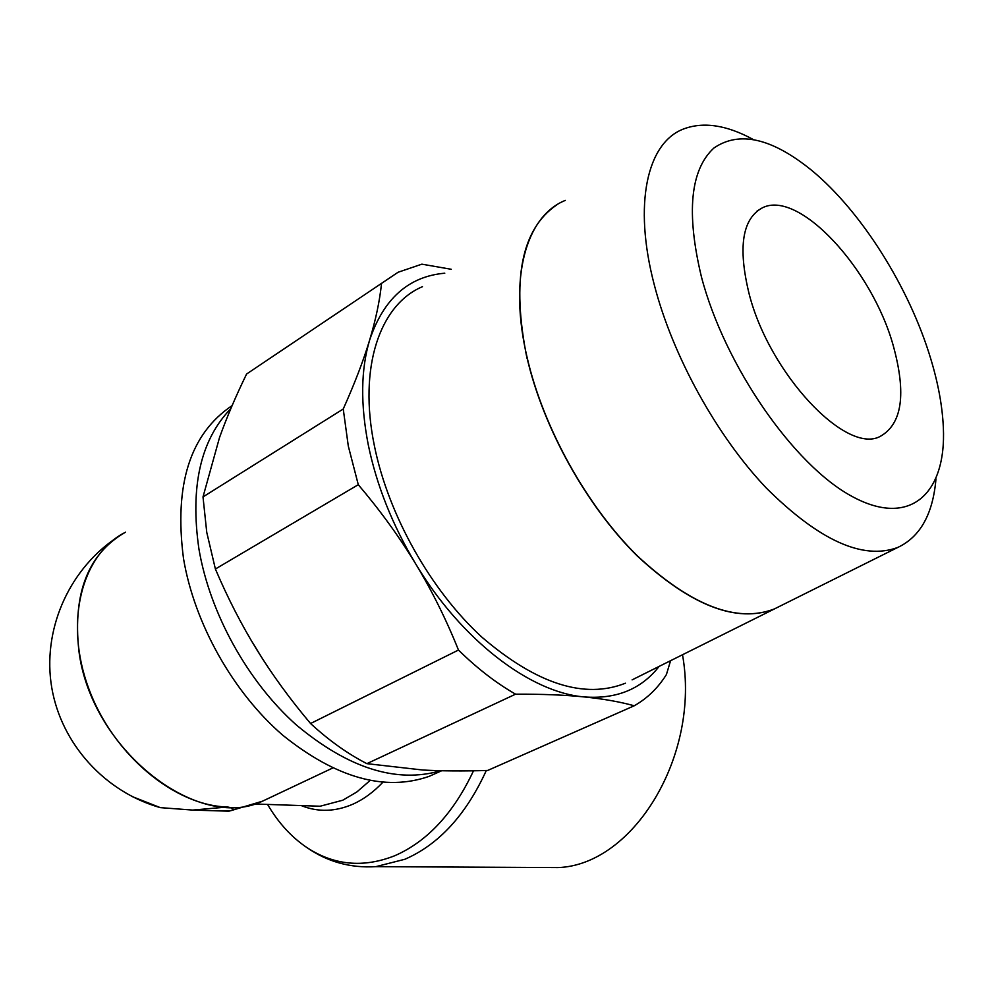 <?xml version="1.0" encoding="UTF-8"?>
<svg xmlns="http://www.w3.org/2000/svg" width="993" height="993" viewBox="0 0 993 993"><rect width="100%" height="100%" fill="white"/><g stroke="black" fill="none" stroke-linecap="round" stroke-linejoin="round"><path stroke-width="1.49" d="M632.107 679.87L774.267 609.007C736.632 623.455 690.917 605.742 637.134 555.857C586.875 506.269 543.419 428.393 527.097 358.063M625.416 683.209C584.467 699.407 536.605 684.04 481.828 637.109C430.788 590.314 388.424 515.156 374.435 446.006C358.076 367.224 379.909 304.578 422.459 286.679M930.726 358.721C938.199 383.36 942.394 406.286 943.35 427.511C946.49 493.769 909.998 528.264 851.795 496.289C793.804 465.072 724.753 365.834 701.443 276.923C686.101 212.862 690.247 169.902 713.88 148.044C739.251 130.592 771.871 138.052 811.765 170.424C861.713 211.658 909.464 287.958 930.726 358.721M935.977 478.825C932.998 514.014 920.25 536.89 897.746 547.453C863.054 560.35 819.299 540.602 766.472 488.196C716.983 436.212 672.646 356.053 654.275 284.805C632.951 203.553 647.25 142.657 683.556 128.978C703.342 121.543 726.417 124.969 752.781 139.256M565.302 200.4C526.054 216.052 508.217 277.829 527.233 357.989C543.568 428.306 587.012 506.194 637.27 555.782C691.054 605.668 736.769 623.393 774.403 608.932L780.523 605.891M310.561 723.512L458.468 650.043C477.149 668.376 496.19 683.085 515.578 694.169L366.876 763.654C347.575 753.749 328.807 740.356 310.561 723.512C290.204 699.407 272.343 674.892 256.951 649.931C241.572 624.994 227.72 598.009 215.394 569.014L206.755 532.36L203.006 496.922L343.243 409.004L348.307 446.105L358.287 484.696C380.232 510.539 399.36 536.928 415.682 563.875C392.434 525.061 376.62 485.341 368.242 444.678C360.397 404.275 360.856 369.421 369.632 340.09C383.559 298.707 408.607 276.402 444.777 273.199M358.287 484.696L215.394 569.014M438.484 772.182L429.261 776.315C385.011 791.781 336.193 778.09 282.806 735.254C233.206 692.518 194.305 623.455 183.482 558.376C173.949 484.634 190.172 433.705 232.126 405.603M269.091 798.074L263.046 800.917C198.364 832.904 90.437 749.293 78.795 650.018C72.824 592.734 88.402 553.449 125.503 532.198M270.369 797.491L276.625 794.512M220.843 810.933L230.537 810.772C234.41 809.332 233.442 808.079 227.658 806.999L192.654 810.077L160.307 807.632L131.61 796.336M473.512 770.791C453.602 813.155 427.35 841.468 394.755 855.73C363.314 868.118 333.996 865.387 306.825 847.525C291.359 837.062 278.263 822.688 267.564 804.429M382.814 782.31C373.604 792.017 363.748 799.266 353.223 804.045C335.361 811.84 318.033 812.348 301.251 805.584M749.144 293.94C737.749 247.269 742.243 218.51 762.636 207.686C799.291 189.576 871.978 269.115 893.166 345.316C906.621 393.973 902.165 424.408 879.81 436.622C845.751 454.372 769.426 373.728 749.144 293.94M682.501 654.747C700.611 755.325 633.397 865.027 558.016 867.584L540.415 867.485M124.559 532.695C81.563 555.149 64.061 622.139 88.687 688.434C112.979 754.779 174.768 805.894 227.658 806.999M659.116 666.415C641.242 689.241 616.206 699.407 584.033 696.912C530.423 692.493 461.397 640.212 415.682 563.875C431.992 590.835 446.242 619.558 458.468 650.043M366.876 763.654L422.819 770.022C442.431 771.077 464.054 771.213 487.7 770.444L634.229 705.775C647.262 698.402 657.999 688 666.415 674.545L670.585 660.693M451.256 269.289L421.876 264.163L398.081 272.256L246.587 374.026C235.651 396.517 226.627 417.705 219.503 437.603L203.006 496.922M515.578 694.169C542.029 694.057 564.856 694.976 584.033 696.912C603.223 698.861 619.955 701.815 634.229 705.775M381.511 283.551C379.723 300.891 375.764 319.734 369.632 340.09C363.5 360.447 354.7 383.41 343.243 409.004M526.96 358.15C511.333 280.1 521.288 229.011 556.825 204.856M440.743 770.729C396.443 783.614 348.245 768.309 296.137 724.791C247.654 681.496 209.821 613.227 198.935 549.03C189.948 486.682 200.586 439.874 230.835 408.619M262.673 659.017L250.757 639.641M486.322 770.481C466.015 814.893 438.869 844.484 404.883 859.268L375.851 866.653L558.016 867.584M370.041 780.523L356.822 791.992L342.759 800.221L320.131 806.229L306.353 805.757M897.746 547.453L774.403 608.932M332.556 768.085L263.046 800.917M230.537 810.772L262.028 801.326M306.825 847.525C327.405 861.825 350.405 868.205 375.851 866.653M762.636 207.686L757.051 211.05M255.213 804.007L305.757 805.733M229.147 811.194L192.654 810.077M160.307 807.632C104.761 791.93 61.305 743.831 51.748 687.628C42.203 631.337 67.661 571.67 114.605 539.062M429.261 776.315L441.674 770.742"/></g></svg>
